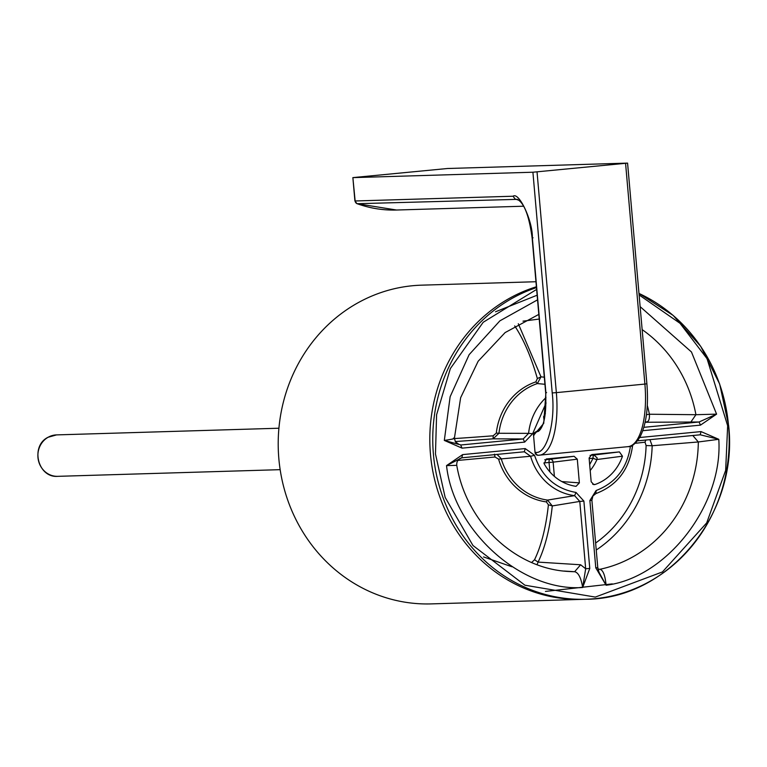 <?xml version="1.0" encoding="UTF-8"?>
<svg xmlns="http://www.w3.org/2000/svg" width="767" height="767" viewBox="0 0 767 767"><rect width="100%" height="100%" fill="white"/><g stroke="black" fill="none" stroke-linecap="round" stroke-linejoin="round"><path stroke-width="1.15" d="M518.952 200.302L515.079 198.969L513.056 196.227C519.077 191.558 532.912 221.414 532.356 237.943L545.893 392.704L543.726 423.394L533.544 435.368A3.193 2.963 88.3 0 1 535.059 432.291A122.202 113.593 -91.7 0 1 540.419 429.309M538.52 431.265L535.491 432.281L540.198 429.606M538.482 455.253L538.261 455.262A3.193 2.963 -91.7 0 1 535.03 452.367L533.544 435.368M535.03 452.367L535.625 452.348C546.641 454.553 555.711 422.109 552.221 392.944L532.912 172.22L627.579 163.112L447.535 168.5L352.868 177.608L355.131 200.916M538.319 431.399L538.319 431.399C544.081 427.037 546.535 414.142 545.673 392.694L532.125 237.933C529.105 215.757 524.168 202.891 517.313 199.353L357.154 203.706A3.193 1.103 109.8 0 1 357 203.686A3.193 1.103 109.8 0 1 356.837 203.571M532.912 172.22L353.088 177.618M537.14 295.209L495.511 311.786M728.535 425.666A159.44 148.204 -91.7 0 1 585.758 599.257L582.824 599.343A159.44 148.204 -91.7 0 1 430.469 454.227A159.44 148.204 -91.7 0 1 536.401 286.762A159.44 148.204 -91.7 0 0 431.188 460.909M574.071 456.288L577.292 459.174L579.373 482.884L576.046 486.336A46.873 43.566 -91.7 0 1 544.167 463.757L546.344 458.963L574.071 456.288L549.92 459.26A3.193 1.17 -95.5 0 0 549.057 462.463L553.141 462.146A3.193 2.924 83 0 0 549.92 459.26L544.714 459.759M612.296 583.888L545.442 591.424M638.393 439.625L637.607 440.843L700.175 434.803L701.048 431.591L718.794 439.318L698.315 441.965A131.703 122.423 -91.7 0 1 599.967 569.277C603.13 570.149 605.173 575.471 606.083 585.231L595.786 567.858L597.781 567.609L591.894 500.276L589.89 500.525L596.112 490.516C615.709 482.98 627.157 468.158 630.464 446.039L632.468 446.413L632.727 445.09M589.104 458.033L591.779 454.572L619.41 451.907L622.468 456.192A46.873 43.566 -91.7 0 1 595.048 484.495L593.85 484.639L591.175 481.753L589.104 458.033M544.081 420.508L543.602 416.682A46.873 43.566 -91.7 0 1 545.385 413.576M546.085 403.001L532.653 433.7L524.638 442.108L523.209 438.964L460.641 445.004L462.07 448.149L444.323 440.421C452.923 439.175 455.972 438.408 453.47 438.12M455.847 465.368L446.528 465.607L462.635 454.61L525.203 448.57L534.541 455.301C541.627 476.412 555.461 488.8 576.036 492.452L583.888 501.1L579.785 501.426L585.672 568.759L589.775 568.433L582.671 587.493C581.05 577.8 578.366 572.546 574.636 571.722A131.703 122.423 -91.7 0 1 569.056 571.492L569.056 571.492C515.616 569.056 466.518 523.199 456.739 465.224C456.566 461.245 458.292 458.771 461.916 457.794M642.152 329.618A131.703 122.423 -91.7 0 1 695.928 414.707L716.589 414.132L700.482 425.129L699.053 421.994L645.143 422.262M637.607 440.843L700.242 434.793L718.794 439.318C723.176 504.897 666.772 577.906 606.083 585.231L598.998 572.22L597.589 567.657M632.305 446.336L632.545 445.196M561.856 481.58L579.373 482.884M589.679 464.601L593.112 458.215A3.193 0.527 -156.7 0 0 596.927 459.529L597.157 457.899L593.965 455.004L619.41 451.907M592.69 484.245L595.048 484.495M590.197 470.516A44.745 41.6 88.3 0 0 596.927 459.529L622.468 456.192M532.653 433.7L528.597 433.365L523.209 438.964L493.123 438.829L455.234 441.562M459.27 444.544L444.323 440.421L450.133 396.731L469.126 354.67L499.873 320.855L537.542 299.839M576.036 492.452L574.588 495.645L579.785 501.426L552.288 505.923C549.814 528.894 545.078 547.619 538.098 562.106L537.053 564.656M525.203 448.57L524.331 451.782L530.601 456.26A56.135 52.175 88.3 0 0 574.588 495.645L547.552 500.084L552.288 505.923L548.405 504.801L546.363 501.906A61.657 57.314 -91.7 0 1 498.579 459.126L495.012 456.998L494.466 454.16M462.635 454.61L461.763 457.822L524.398 451.773M531.627 562.489L534.532 559.747L538.098 562.106L580.638 564.771L585.672 568.759L582.671 587.493C521.723 591.913 453.604 530.927 446.528 465.607L461.763 457.822L524.34 451.782M640.138 306.647L691.46 351.976L716.589 414.132L699.053 421.994L643.877 427.315M649.898 439.654L652.171 445.742L698.315 441.965L692.802 435.512M598.049 569.325L599.967 569.277L598.011 569.124M496.307 433.087L498.962 433.278L493.123 438.829L493.162 435.8L496.307 433.087A61.657 57.314 -91.7 0 1 535.855 381.88L537.36 378.572L540.994 376.856L537.36 383.567A59.864 55.646 88.3 0 0 498.962 433.278L528.597 433.365A56.135 52.175 88.3 0 1 545.989 397.594M518.3 323.732L540.994 376.856L544.311 377.172M497.016 454.419L501.167 458.561A59.864 55.646 88.3 0 0 547.552 500.084L546.363 501.906M564.013 571.051L574.636 571.722L580.638 564.771M690.712 422.281L695.928 414.707L649.409 414.238C649.668 419.261 648.652 421.84 646.36 421.955L645.239 421.821M645.814 440.047L645.028 442.175A141.32 0.911 174.6 0 1 635.191 443.297M595.633 543.017A121.761 113.18 88.3 0 0 646.102 445.55L652.171 445.742A127.686 118.693 88.3 0 1 596.247 550.006M537.36 378.572A141.32 54.294 -95.5 0 0 514.695 325.908M534.532 559.747A141.32 54.294 -95.5 0 0 548.405 504.801M647.29 405.436A127.686 118.693 88.3 0 1 649.409 414.238L646.437 414.717M646.102 445.55L645.028 442.175M535.96 281.729L421.629 285.161A159.44 148.204 88.3 0 0 279.572 465.464A159.44 148.204 88.3 0 0 431.207 603.897L582.306 599.363M590.063 455.387L593.965 455.004A3.193 1.17 -95.5 0 0 593.112 458.215L589.152 458.599M535.059 432.291L535.491 432.281A3.193 2.963 -91.7 0 0 533.976 435.359M535.625 452.348A3.193 2.963 88.3 0 0 538.846 455.243A62.185 22.885 -95.5 0 0 539.412 455.205A62.185 22.885 -95.5 0 0 556.353 392.627L644.894 384.075A62.185 22.885 84.5 0 1 627.943 446.662L538.079 455.272M552.221 392.944L556.353 392.627L537.034 171.894M625.575 163.352L644.894 384.075L646.667 383.826M545.893 392.704L546.583 392.57L545.893 392.704M533.046 237.799L532.356 237.943L533.046 237.799M352.868 177.608L354.91 200.964L357 203.686L396.529 210.024A122.202 113.593 88.3 0 1 357.154 203.706A3.193 2.963 -91.7 0 1 355.14 200.973L513.056 196.227M639.112 294.95L680.022 323.31L707.049 358.659L727.653 425.762L725.659 470.344L706.685 522.912L662.439 571.942L595.317 597.081L524.944 585.221L472.942 545.481L445.167 497.428L435.474 453.978L436.596 414.746L450.354 368.572L483.2 322.274L536.632 289.399M638.978 293.425L673.167 315.419L700.712 346.348L719.657 383.989L728.65 425.647C738.707 513.832 668.46 599.267 585.758 599.257A159.44 148.204 -91.7 0 1 433.403 454.131A159.44 148.204 -91.7 0 1 536.478 287.596M638.988 293.445A159.44 148.204 -91.7 0 1 728.535 425.637M639.726 437.516L701.048 431.591M595.786 567.858L589.89 500.525M524.638 442.108L462.07 448.149M583.888 501.1L589.775 568.433M700.482 425.129L642.794 430.699M596.112 490.516L595.93 493.574C616.869 485.597 629.055 469.874 632.468 446.413M577.292 459.174L553.141 462.146L554.388 476.384M534.541 455.301L530.601 456.26L498.579 459.126M549.891 471.906L549.057 462.463L543.861 462.971M544.934 384.286L537.36 383.567L535.855 381.88M539.23 319.053L522.989 321.162M459.51 444.582L459.989 444.563M454.39 438.58A141.32 5.494 -4.6 0 0 493.162 435.8M495.012 456.998A141.32 0.911 174.6 0 1 457.765 460.44M48.12 437.267A20.728 19.271 88.3 0 0 38.523 460.862A20.728 19.271 88.3 0 0 57.765 476.336C37.909 478.09 29.98 446.126 47.976 437.305L56.518 434.899A20.728 19.271 88.3 0 0 48.12 437.267M627.579 163.112L646.888 383.836C648.661 406.462 646.389 424.141 640.09 436.864C635.699 443.681 631.653 446.95 627.943 446.662M396.529 210.024L523.65 206.208M591.894 500.276L592.901 496.009L595.93 493.574M597.79 567.609L598.989 572.182M538.817 314.403L505.127 332.571L478.157 361.238L460.641 397.69L454.39 438.35L455.473 441.945L459.289 444.582M511.944 566.765L483.555 556.928M57.765 476.336L280.156 469.663M56.518 434.899L278.92 428.226"/></g></svg>
